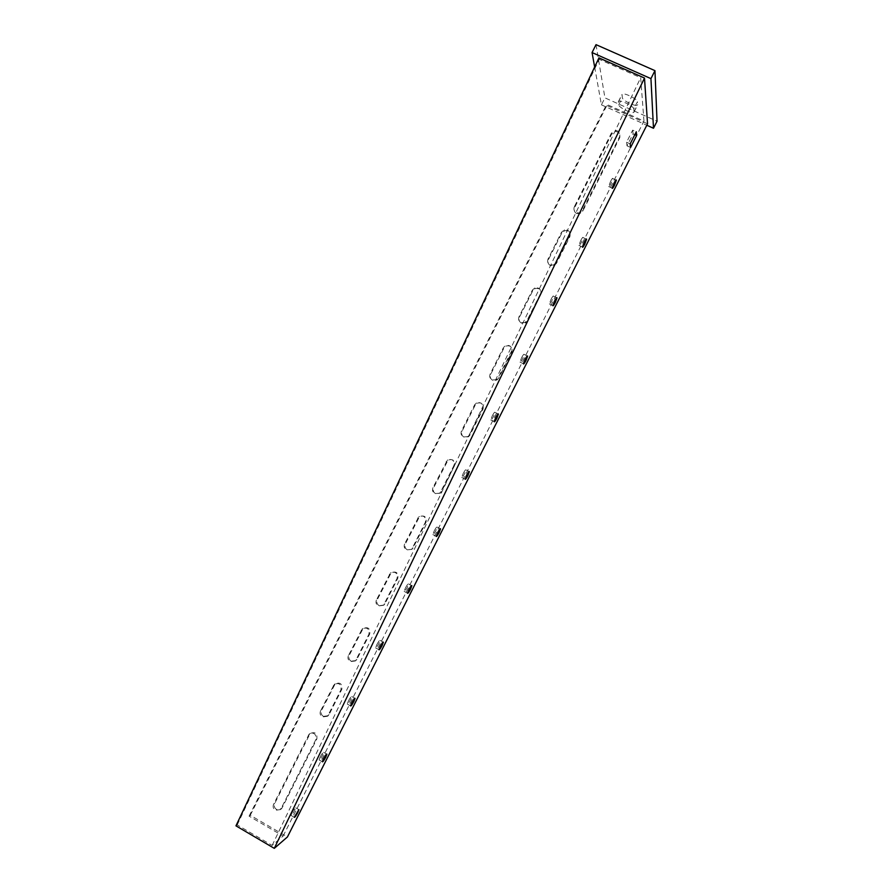 <?xml version="1.0" encoding="UTF-8"?>
<svg xmlns="http://www.w3.org/2000/svg" width="893" height="893" viewBox="0 0 893 893"><rect width="100%" height="100%" fill="white"/><g stroke="black" fill="none" stroke-linecap="round" stroke-linejoin="round"><path stroke-width="0.67" stroke-dasharray="4.46 3.35" d="M351.161 661.177C348.984 659.67 348.37 657.683 349.319 655.205L363.083 628.482C368.083 626.596 370.316 628.393 369.769 633.874L356.921 659.391L356.073 660.541L351.161 661.177M348.404 655.641C347.444 658.119 348.058 660.117 350.246 661.624L355.168 660.987L356.017 659.838L368.909 634.242C369.445 628.75 367.213 626.953 362.201 628.839L348.404 655.641L349.319 655.205M323.366 716.365C321.201 714.846 320.598 712.86 321.547 710.393L335.132 683.915C340.121 681.939 342.365 683.725 341.863 689.262L329.082 714.623L328.323 715.684L323.366 716.365M320.542 710.984C319.594 713.451 320.207 715.449 322.373 716.967L327.34 716.298L328.111 715.226L340.925 689.787C341.427 684.239 339.173 682.453 334.172 684.429L320.542 710.984L321.547 710.393M276.495 809.449C274.352 807.908 273.76 805.91 274.698 803.477L310.128 733.521C315.106 731.479 317.361 733.242 316.892 738.835L282.143 807.797L281.496 808.723L276.495 809.449M273.571 804.325C272.622 806.77 273.225 808.768 275.368 810.308L280.391 809.594L281.038 808.656L315.876 739.504C316.345 733.901 314.09 732.126 309.101 734.169L273.571 804.325L274.698 803.477M576.621 213.494C574.311 212.11 573.652 210.134 574.657 207.556L611.582 134.184L615.969 131.528C619.53 132.231 620.78 134.341 619.697 137.857L582.694 211.306L579.579 213.773L576.621 213.494M574.366 206.696C573.373 209.275 574.032 211.261 576.342 212.646L579.3 212.936L582.426 210.458L619.541 136.785C620.624 133.258 619.374 131.148 615.802 130.445L611.404 133.102L574.366 206.696L574.657 207.556M320.163 756.951C322.06 753.458 323.21 751.917 323.623 752.319L322.518 755.266C320.62 758.749 319.471 760.289 319.047 759.898L320.163 756.951M292.067 812.63C294.02 809.036 295.215 807.417 295.672 807.774L294.612 810.565C292.67 814.137 291.464 815.755 291.006 815.421L292.067 812.63M348.415 700.949C350.257 697.545 351.373 696.071 351.753 696.529L350.592 699.632C348.75 703.025 347.634 704.51 347.243 704.052L348.415 700.949M376.835 644.612C378.632 641.297 379.704 639.879 380.061 640.393L378.822 643.663C377.036 646.979 375.964 648.385 375.607 647.883L376.835 644.612M405.433 587.94C407.175 584.703 408.213 583.363 408.525 583.91L407.241 587.371C405.5 590.597 404.462 591.936 404.138 591.389L405.433 587.94M434.199 530.922C435.896 527.774 436.889 526.49 437.179 527.082L435.817 530.732C434.132 533.88 433.138 535.153 432.837 534.572L434.199 530.922M463.143 473.558C464.784 470.488 465.744 469.271 466.001 469.897L464.561 473.759C462.931 476.817 461.982 478.034 461.714 477.409L463.143 473.558M492.266 415.837C493.851 412.867 494.767 411.706 495.001 412.354L493.494 416.439C491.909 419.409 490.994 420.57 490.748 419.922L492.266 415.837M521.557 357.78C523.097 354.878 523.979 353.773 524.191 354.454L522.595 358.774C521.054 361.654 520.184 362.759 519.96 362.089L521.557 357.78M551.037 299.356C552.521 296.543 553.37 295.494 553.56 296.197L551.863 300.751C550.378 303.553 549.541 304.613 549.351 303.91L551.037 299.356M580.684 240.585C582.136 237.851 582.939 236.846 583.107 237.56L581.321 242.383C579.881 245.106 579.077 246.111 578.91 245.396L580.684 240.585M610.533 181.446C611.917 178.801 612.698 177.841 612.844 178.567L610.957 183.657C609.562 186.291 608.792 187.251 608.646 186.537L610.533 181.446M379.123 605.655C376.924 604.17 376.31 602.183 377.27 599.694L391.212 572.714C396.224 570.94 398.434 572.759 397.843 578.162L384.916 603.824L383.968 605.074L379.123 605.655M376.422 599.973C375.462 602.462 376.076 604.461 378.286 605.956L383.142 605.365L384.09 604.115L397.061 578.374C397.642 572.96 395.432 571.14 390.408 572.915L376.422 599.973L377.27 599.694M407.253 549.82C405.031 548.347 404.406 546.36 405.377 543.859L419.543 516.589C424.543 514.971 426.72 516.801 426.084 522.115L413.079 547.934L412.008 549.295L407.253 549.82M404.607 543.971C403.636 546.483 404.272 548.469 406.482 549.954L411.26 549.429L412.332 548.068L425.381 522.171C426.017 516.846 423.829 515.004 418.817 516.634L404.607 543.971L405.377 543.859M435.538 493.639C433.306 492.177 432.681 490.201 433.652 487.69L448.085 460.118C453.052 458.678 455.184 460.542 454.492 465.733L441.41 491.708L440.182 493.204L435.538 493.639M432.96 487.645C431.989 490.157 432.625 492.155 434.858 493.617L439.512 493.182L440.74 491.675L453.867 465.621C454.559 460.42 452.416 458.544 447.438 459.995L432.96 487.645L433.652 487.69M464.003 437.135C461.748 435.684 461.112 433.708 462.094 431.174L475.232 405.076L476.84 403.29C481.751 402.073 483.827 403.982 483.068 409.016L469.908 435.148L468.479 436.8L464.003 437.135M461.48 430.973C460.509 433.507 461.145 435.494 463.4 436.945L467.887 436.61L469.316 434.958L482.521 408.748C483.28 403.692 481.204 401.772 476.282 403L474.663 404.786L461.48 430.973L462.094 431.174M492.623 380.284C490.369 378.855 489.721 376.868 490.704 374.334L503.92 348.069L505.851 346.093C510.662 345.156 512.649 347.109 511.823 351.965L498.573 378.252L496.876 380.094L492.623 380.284M490.179 373.966C489.197 376.511 489.833 378.498 492.11 379.927L496.363 379.737L498.071 377.884L511.354 351.529C512.191 346.663 510.193 344.698 505.371 345.647L503.429 347.623L490.179 373.966L490.704 374.334M521.423 323.099C519.146 321.681 518.498 319.705 519.492 317.149L532.786 290.727L535.141 288.539C539.785 287.959 541.649 289.968 540.745 294.567L527.417 321.011L525.363 323.054L521.423 323.099M519.045 316.613C518.052 319.169 518.699 321.156 520.987 322.574L524.939 322.54L526.993 320.487L540.354 293.964C541.27 289.343 539.394 287.334 534.74 287.914L532.384 290.113L519.045 316.613L519.492 317.149M550.401 265.567C548.101 264.172 547.454 262.185 548.447 259.629L561.82 233.051L564.756 230.64C569.131 230.483 570.828 232.548 569.834 236.824L556.428 263.424L553.894 265.701L550.401 265.567M548.079 258.914C547.085 261.493 547.744 263.468 550.043 264.875L553.548 265.009L556.093 262.732L569.533 236.042C570.527 231.756 568.83 229.691 564.432 229.836L561.496 232.258L548.079 258.914L548.447 259.629M596.022 44.65L604.929 97.862L657.036 121.225M594.649 66.997L601.424 104.838L604.929 97.862M601.424 104.838L646.8 125.243M633.807 108.968L634.008 112.094C633.126 114.505 618.737 107.651 618.715 104.827L618.403 101.623C619.251 99.145 633.93 106.144 633.807 108.968L637.435 101.757L637.613 104.939C636.709 107.406 622.309 100.563 622.309 97.672L622.03 94.412C622.901 91.879 637.591 98.877 637.435 101.757M598.957 57.878L599.192 59.329L640.683 77.713L643.953 121.091L606.66 104.336L606.849 105.497L647.537 123.792M235.964 825.846L237.225 824.909L272.153 845.414L283.126 836.038L249.091 816.146L250.286 815.264L287.423 836.964M632.668 130.144L633.07 133.872L627.02 145.86L626.562 142.255L632.668 130.144L636.285 131.773M272.153 845.414L640.683 77.713M283.126 836.038L643.953 121.091M249.091 816.146L606.66 104.336M237.225 824.909L599.192 59.329M250.286 815.264L606.849 105.497M633.07 133.872L634.823 134.664M627.02 145.86L630.592 147.479M626.562 142.255L630.168 143.896M561.496 232.258L561.82 233.051M569.533 236.042L569.834 236.824M556.093 262.732L556.428 263.424M532.384 290.113L532.786 290.727M540.354 293.964L540.745 294.567M474.663 404.786L475.232 405.076M469.316 434.958L469.908 435.148M446.065 461.614L446.712 461.737M453.867 465.621L454.492 465.733M440.74 491.675L441.41 491.708M417.634 518.096L418.359 518.063M425.381 522.171L426.084 522.115M412.332 548.068L413.079 547.934M389.37 574.255L390.174 574.054M397.061 578.374L397.843 578.162M384.09 604.115L384.916 603.824M618.715 104.827L622.309 97.672M634.075 111.714L637.68 104.548M618.336 102.048L621.963 94.848M619.541 136.785L619.697 137.857M611.404 133.102L611.582 134.184M582.426 210.458L582.694 211.306M315.876 739.504L316.892 738.835M308.342 735.229L309.38 734.571M281.038 808.656L282.143 807.797M328.111 715.226L329.082 714.623M340.925 689.787L341.863 689.262M333.346 685.567L334.306 685.054M356.017 659.838L356.921 659.391M368.909 634.242L369.769 633.874M361.274 630.078L362.156 629.71M323.623 752.319L326.637 754.027M295.672 807.774L298.675 809.516M351.753 696.529L354.778 698.214M380.061 640.393L383.086 642.045M408.525 583.91L411.573 585.54M437.179 527.082L440.227 528.678M466.001 469.897L469.059 471.471M495.001 412.354L498.082 413.906M524.191 354.454L527.283 355.983M553.56 296.197L556.663 297.693M583.107 237.56L586.232 239.034M612.844 178.567L616.003 180.018M564.432 229.836L564.756 230.64M553.548 265.009L553.894 265.701M534.74 287.914L535.141 288.539M476.282 403L476.84 403.29M467.887 436.61L468.479 436.8M447.438 459.995L448.085 460.118M439.512 493.182L440.182 493.204M418.817 516.634L419.543 516.589M411.26 549.429L412.008 549.295M390.408 572.915L391.212 572.714M383.142 605.365L383.968 605.074M608.646 186.537L612.163 188.155M578.91 245.396L582.403 247.048M549.351 303.91L552.823 305.585M519.96 362.089L523.41 363.786M490.748 419.922L494.175 421.641M461.714 477.409L465.108 479.161M432.837 534.572L436.208 536.347M404.138 591.389L407.487 593.186M375.607 647.883L378.933 649.713M347.243 704.052L350.547 705.894M291.006 815.421L294.266 817.307M319.047 759.898L322.317 761.762M634.008 112.094L637.613 104.939M618.403 101.623L622.03 94.412M615.802 130.445L615.969 131.528M579.3 212.936L579.579 213.773M309.101 734.169L310.128 733.521M280.391 809.594L281.496 808.723M327.34 716.298L328.323 715.684M334.172 684.429L335.132 683.915M355.168 660.987L356.073 660.541M362.201 628.839L363.083 628.482"/><path stroke-width="1.34" d="M325.778 757.119L326.894 754.172C326.492 753.77 325.342 755.322 323.445 758.827L322.317 761.762C322.741 762.153 323.891 760.602 325.778 757.119M297.849 812.44L298.909 809.65L294.266 817.307C294.712 817.642 295.907 816.023 297.849 812.44M353.874 701.463L355.046 698.359C354.677 697.902 353.572 699.386 351.719 702.802L350.547 705.894C350.927 706.341 352.032 704.867 353.874 701.463M382.137 645.472L383.376 642.201C383.03 641.699 381.97 643.116 380.172 646.443L378.933 649.713C379.279 650.204 380.351 648.798 382.137 645.472M410.568 589.157L411.874 585.696C411.561 585.149 410.534 586.5 408.793 589.737L407.487 593.186C407.811 593.733 408.838 592.383 410.568 589.157M439.177 532.496L440.55 528.846C440.26 528.265 439.278 529.538 437.581 532.697L436.208 536.347C436.498 536.927 437.492 535.644 439.177 532.496M467.954 475.5L469.394 471.638C469.138 471.024 468.189 472.241 466.548 475.31L465.108 479.161C465.365 479.775 466.313 478.559 467.954 475.5M496.899 418.147L498.428 414.073C498.194 413.426 497.289 414.586 495.693 417.567L494.175 421.641C494.409 422.289 495.314 421.128 496.899 418.147M526.022 360.459L527.629 356.151C527.428 355.481 526.557 356.586 525.017 359.477L523.41 363.786C523.622 364.456 524.492 363.351 526.022 360.459M555.323 302.414L557.02 297.86C556.841 297.168 556.004 298.229 554.52 301.03L552.823 305.585C553.001 306.277 553.839 305.227 555.323 302.414M584.803 244.023L586.601 239.212C586.444 238.498 585.641 239.503 584.201 242.237L582.403 247.048C582.571 247.752 583.363 246.747 584.803 244.023M614.462 185.275L616.36 180.185C616.226 179.46 615.456 180.419 614.06 183.065L612.163 188.155C612.308 188.869 613.078 187.91 614.462 185.275M646.8 125.243L653.486 128.257L650.941 78.629L654.96 70.647L596.022 44.65L592.059 52.564L594.649 66.997M650.941 78.629L592.059 52.564M653.486 128.257L657.036 121.225L654.96 70.647M644.5 78.048L598.957 57.878L235.964 825.846L274.285 848.35L644.5 78.048L647.537 123.792L287.423 836.964L274.285 848.35M636.653 135.49L636.285 131.773L630.168 143.896L630.592 147.479L636.653 135.49L634.823 134.664"/></g></svg>
